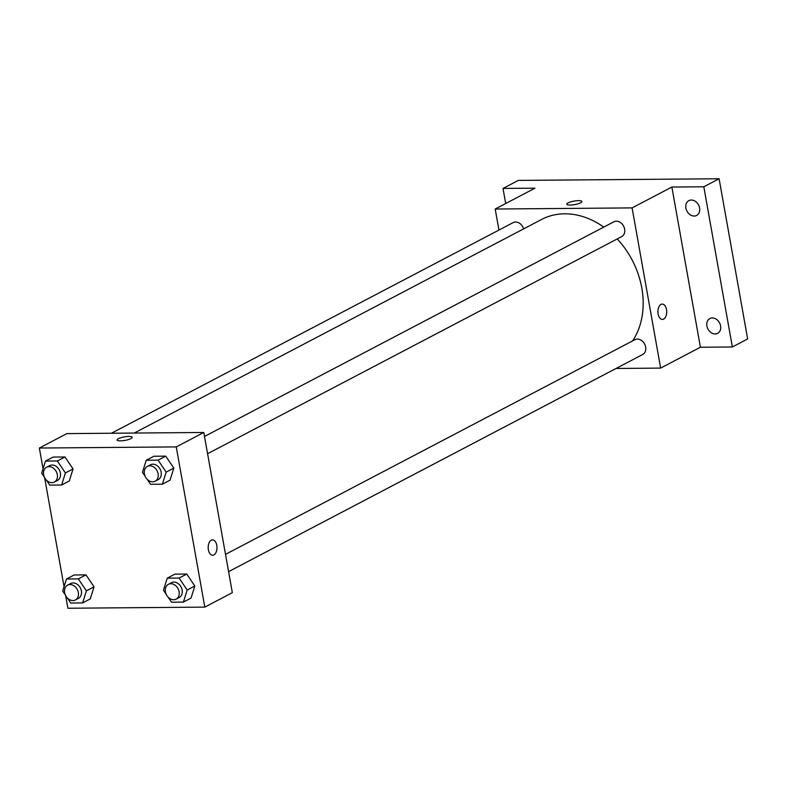<?xml version="1.0" encoding="UTF-8"?>
<svg xmlns="http://www.w3.org/2000/svg" width="787" height="787" viewBox="0 0 787 787"><rect width="100%" height="100%" fill="white"/><g stroke="black" fill="none" stroke-linecap="round" stroke-linejoin="round"><path stroke-width="1.18" d="M505.697 203.508L503.011 188.437L518.308 180.41L719.111 178.757L747.65 338.961L732.353 346.978L700.41 347.244L671.872 187.04L703.814 186.775L719.111 178.757M503.011 188.437L534.963 188.172L495.19 209.027L632.099 207.896L671.872 187.04M580.629 202.79A7.663 1.781 169.9 0 1 572.306 204.925A7.663 1.781 169.9 0 1 566.807 204.187A7.663 1.781 169.9 0 1 574.038 201.098A7.663 1.781 169.9 0 1 581.898 201.502A7.663 1.781 169.9 0 1 580.629 202.79M691.32 200.036A8.362 6.562 62.3 0 1 699.2 206.46A8.362 6.562 62.3 0 1 696.633 215.451A8.362 6.562 62.3 0 1 694.183 216.051A8.362 6.562 62.3 0 1 686.303 209.627A8.362 6.562 62.3 0 1 688.871 200.636A8.362 6.562 62.3 0 1 691.32 200.036M712.324 317.948A8.362 6.562 62.3 0 1 720.203 324.372A8.362 6.562 62.3 0 1 717.636 333.363A8.362 6.562 62.3 0 1 715.176 333.963A8.362 6.562 62.3 0 1 707.306 327.54A8.362 6.562 62.3 0 1 709.874 318.548A8.362 6.562 62.3 0 1 712.324 317.948M703.814 186.775L732.353 346.978M632.099 207.896L660.637 368.1L700.41 347.244M660.637 368.1L616.064 368.464M632.61 340.899A78.061 61.278 -117.7 0 0 641.808 288.032A78.061 61.278 -117.7 0 0 617.224 238.933M603.767 227.099A78.061 61.278 -117.7 0 0 541.663 219.425L134.252 433.047M498.938 230.06L495.19 209.027M207.581 453.725L621.681 236.602A8.362 6.562 -117.7 0 0 624.642 229.135A8.362 6.562 -117.7 0 0 613.909 221.786L204.502 436.451M523.621 228.889A8.362 6.562 -117.7 0 0 513.144 222.613L111.459 433.234M225.505 554.363L634.912 339.689A8.362 6.562 62.3 0 1 644.612 344.047A8.362 6.562 62.3 0 1 642.684 354.504L228.584 571.637M658.099 313.954A7.663 4.407 -90.5 0 1 662.241 304.087A7.663 4.407 -90.5 0 1 666.717 311.711A7.663 4.407 -90.5 0 1 662.369 319.414A7.663 4.407 -90.5 0 1 658.099 313.954M662.241 304.087A7.663 4.407 -90.5 0 1 666.707 311.711A7.663 4.407 -90.5 0 1 662.369 319.414M566.807 204.187A7.663 1.781 169.9 0 1 574.038 201.098A7.663 1.781 169.9 0 1 581.898 201.502M43.049 468.806L39.35 448.039L66.885 433.607L203.794 432.476L232.332 592.68L204.797 607.111L67.889 608.243L65.616 595.513M39.35 448.039L176.258 446.908L203.794 432.476M130.908 438.605A7.663 1.781 169.9 0 1 122.585 440.73A7.663 1.781 169.9 0 1 117.086 440.002A7.663 1.781 169.9 0 1 124.316 436.903A7.663 1.781 169.9 0 1 132.177 437.306A7.663 1.781 169.9 0 1 130.908 438.605M74.126 574.982L85.98 574.884L94.046 586.846L90.259 598.917L94.046 586.846L85.98 574.884L74.126 574.982L66.472 578.996L78.336 578.898L86.403 590.86L82.615 602.921L70.751 603.019L67.328 597.943M153.888 456.244L165.742 456.145L173.809 468.108L170.022 480.168L173.809 468.108L165.742 456.145L153.888 456.244L146.234 460.247L158.098 460.149L166.165 472.121L162.378 484.182L150.524 484.28L147.09 479.194M64.052 586.708L44.613 477.601M176.258 446.908L204.797 607.111M53.123 457.07L64.977 456.972L73.043 468.944L69.256 481.005L73.043 468.944L64.977 456.972L53.123 457.07L45.469 461.084L57.333 460.985L65.4 472.948L61.612 485.018L49.748 485.117L46.325 480.031M174.891 574.146L186.745 574.048L194.812 586.02L191.025 598.081L194.812 586.02L186.745 574.048L174.891 574.146L167.238 578.16L179.102 578.061L187.168 590.024L183.381 602.094L171.527 602.193L168.093 597.107M208.378 549.769A7.663 4.407 -90.5 0 1 212.529 539.892A7.663 4.407 -90.5 0 1 216.996 547.526A7.663 4.407 -90.5 0 1 212.647 555.228A7.663 4.407 -90.5 0 1 208.378 549.769M212.52 539.892A7.663 4.407 -90.5 0 1 216.986 547.526A7.663 4.407 -90.5 0 1 212.647 555.228M117.086 440.002A7.663 1.781 169.9 0 1 124.316 436.903A7.663 1.781 169.9 0 1 132.177 437.306M166.195 594.293L163.45 590.22L167.238 578.16M176.14 599.133L179.19 597.53A8.362 6.562 -117.7 0 0 182.161 590.073A8.362 6.562 -117.7 0 0 171.428 582.714L168.369 584.328A8.362 6.562 -117.7 0 0 166.441 594.775A8.362 6.562 -117.7 0 0 176.14 599.133A8.362 6.562 -117.7 0 0 179.102 591.676A8.362 6.562 -117.7 0 0 168.369 584.328M179.102 578.061L186.745 574.048M187.168 590.024L194.812 586.02M183.381 602.094L191.025 598.081M65.429 595.129L62.685 591.057L66.472 578.996M75.365 599.969L78.425 598.366A8.362 6.562 -117.7 0 0 81.386 590.899A8.362 6.562 -117.7 0 0 70.663 583.551L67.603 585.154A8.362 6.562 -117.7 0 0 65.665 595.611A8.362 6.562 -117.7 0 0 75.365 599.969A8.362 6.562 -117.7 0 0 78.326 592.503A8.362 6.562 -117.7 0 0 67.603 585.154M78.336 578.898L85.98 574.884M86.403 590.86L94.046 586.846M82.615 602.921L90.259 598.917M145.192 476.381L142.447 472.318L146.234 460.247M155.137 481.231L158.187 479.627A8.362 6.562 -117.7 0 0 161.158 472.161A8.362 6.562 -117.7 0 0 150.425 464.812L147.366 466.416A8.362 6.562 -117.7 0 0 145.438 476.873A8.362 6.562 -117.7 0 0 155.137 481.231A8.362 6.562 -117.7 0 0 158.098 473.764A8.362 6.562 -117.7 0 0 147.366 466.416M158.098 460.149L165.742 456.145M166.165 472.121L173.809 468.108M162.378 484.182L170.022 480.168M44.426 477.217L41.681 473.144L45.469 461.084M54.362 482.057L57.421 480.454A8.362 6.562 -117.7 0 0 60.383 472.997A8.362 6.562 -117.7 0 0 49.66 465.638L46.6 467.242A8.362 6.562 -117.7 0 0 44.662 477.699A8.362 6.562 -117.7 0 0 54.362 482.057A8.362 6.562 -117.7 0 0 57.323 474.6A8.362 6.562 -117.7 0 0 46.6 467.242M57.333 460.985L64.977 456.972M65.4 472.948L73.043 468.944M61.612 485.018L69.256 481.005"/></g></svg>
